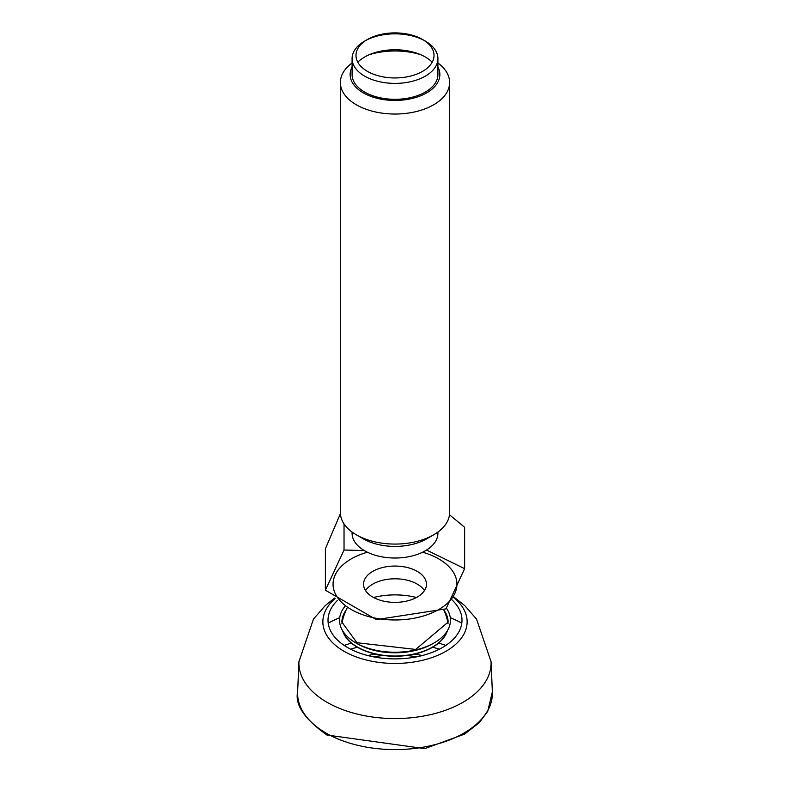 <?xml version="1.0" encoding="UTF-8"?>
<svg xmlns="http://www.w3.org/2000/svg" width="790" height="790" viewBox="0 0 790 790"><rect width="100%" height="100%" fill="white"/><g stroke="black" fill="none" stroke-linecap="round" stroke-linejoin="round"><path stroke-width="1.19" d="M342.623 630.736A53.137 30.682 0 0 0 357.426 647.257A53.137 30.682 0 0 0 411.116 654.801A53.137 30.682 0 0 0 447.377 630.736M447.496 620.663A53.118 30.672 0 0 1 448.039 623.705A53.137 30.682 0 0 0 447.782 622.026A53.839 53.839 0 0 0 443.723 609.742M416.449 597.497A53.137 30.682 0 0 0 373.551 597.497M342.218 622.026A53.137 30.682 0 0 0 341.961 623.705L342.218 622.026A53.839 53.839 0 0 1 347.442 607.401M423.904 40.3A42.917 24.776 0 0 0 366.096 40.3M367.409 39.5L364.654 41.09A42.917 24.776 0 0 0 352.083 58.608A42.917 24.776 0 0 0 364.654 76.136A42.917 24.776 0 0 0 411.422 81.508A42.917 24.776 0 0 0 437.917 58.608A42.917 24.776 0 0 0 425.346 41.09L422.591 39.5A39.016 22.525 0 0 0 367.409 39.5A39.016 22.525 0 0 0 367.409 71.357A39.016 22.525 0 0 0 422.591 71.357A39.016 22.525 0 0 0 422.591 39.5L425.346 41.09M420.547 54.629A54.619 31.531 0 0 0 369.453 54.629M352.083 62.993A54.619 31.531 0 0 0 340.381 82.506A54.619 31.531 0 0 0 356.379 104.803A54.619 31.531 0 0 0 415.905 111.637A54.619 31.531 0 0 0 449.619 82.506A54.619 31.531 0 0 0 437.917 62.993M352.083 66.982A44.862 25.902 0 0 0 395 100.439A44.862 25.902 0 0 0 437.917 66.982M449.619 82.506L449.619 512.542A54.619 31.531 180 0 1 433.621 534.84L426.728 538.82A44.862 25.902 180 0 1 363.272 538.82L356.379 534.84A54.619 31.531 180 0 1 340.381 512.542L340.381 82.506M433.621 534.84A54.619 31.531 180 0 1 356.379 534.84L363.272 538.82M340.411 513.638L325.381 548.803L325.381 590.209L344.035 550.008L344.035 523.879M344.035 550.008L364.309 550.571M426.541 550.047L464.619 568.662L464.619 527.256L449.48 514.774M464.619 568.662L445.965 608.863L376.346 619.627L325.381 590.209M422.62 552.21A61.936 35.757 180 0 1 454.823 574.962A61.936 35.757 180 0 1 425.968 615.183A61.936 35.757 180 0 1 351.204 609.505A61.936 35.757 180 0 1 367.38 552.21M372.762 597.052A31.452 18.16 180 0 1 363.548 584.215A31.452 18.16 180 0 1 395 566.055A31.452 18.16 180 0 1 426.452 584.215A31.452 18.16 180 0 1 407.038 600.993A31.452 18.16 180 0 1 372.762 597.052M365.543 590.584A31.452 18.16 180 0 1 389.105 579.119A31.452 18.16 180 0 1 400.895 579.119A31.452 18.16 180 0 1 424.457 590.584M437.917 532.045L437.917 533.25A42.917 24.776 180 0 1 411.422 556.14A42.917 24.776 180 0 1 364.654 550.768A42.917 24.776 180 0 1 352.083 533.25L352.083 532.045M437.917 58.608L437.917 74.537A42.917 24.776 180 0 1 411.422 97.427A42.917 24.776 180 0 1 364.654 92.065A42.917 24.776 180 0 1 352.083 74.537L352.083 58.608M357.791 62.193A42.917 24.776 180 0 1 395 49.76A42.917 24.776 180 0 1 432.209 62.193M422.216 655.552A76.225 44.013 0 0 0 414.464 654.11M375.536 654.11A76.225 44.013 0 0 0 367.785 655.552M373.512 656.846A72.088 41.613 180 0 1 383.367 655.502M406.633 655.502A72.088 41.613 180 0 1 416.488 656.846M326.132 733.13A97.397 56.228 0 0 0 433.374 745.049A97.397 56.228 0 0 0 492.368 691.981L487.697 711.395L479.273 722.672L464.619 734.107L424.724 748.624L326.942 735.026C304.594 719.147 294.828 704.799 297.632 691.981A97.397 56.228 0 0 0 326.132 733.13M445.837 645.4A97.397 56.228 0 0 0 438.618 643.09M351.382 643.09A97.397 56.228 0 0 0 344.163 645.4M439.418 649.163A93.497 53.977 0 0 0 432.604 647.247M357.396 647.247A93.497 53.977 0 0 0 350.582 649.163M451.969 599.857A66.992 38.68 180 0 1 438.865 649.449A66.992 38.68 180 0 1 351.985 649.864A66.992 38.68 180 0 1 337.458 600.41M453.341 597.299A72.137 41.653 180 0 1 441.867 653.458A72.137 41.653 180 0 1 343.986 651.246A72.137 41.653 180 0 1 335.118 598.573M342.791 631.013A53.118 30.672 0 0 0 357.435 647.05A53.118 30.672 0 0 0 410.701 654.653A53.118 30.672 0 0 0 447.209 631.013M342.505 620.663A53.118 30.672 0 0 0 341.961 623.705M356.626 643.327A53.118 30.672 0 0 0 357.435 643.811A53.118 30.672 0 0 0 433.374 643.327M346.05 610.216A53.118 30.672 0 0 0 341.882 622.125L356.952 642.734L415.678 649.429L448.118 622.125A53.118 30.672 0 0 0 443.95 610.216M345.289 606.019A55.458 32.015 0 0 0 355.786 642.853A55.458 32.015 0 0 0 425.583 646.921A55.458 32.015 0 0 0 446.449 608.261M334.516 598.079L325.282 605.565L313.462 619.103L298.936 661.704A96.094 55.478 0 0 0 327.05 702.31A96.094 55.478 0 0 0 432.871 714.071A96.094 55.478 0 0 0 491.064 661.704L476.538 619.103L464.718 605.565L453.608 596.796M461.795 623.192A96.094 55.478 0 0 0 450.29 617.701M339.71 617.701A96.094 55.478 0 0 0 328.206 623.192M448.039 623.725L447.782 622.026M298.936 661.704L297.632 691.981M491.064 661.704L492.368 691.981"/></g></svg>

